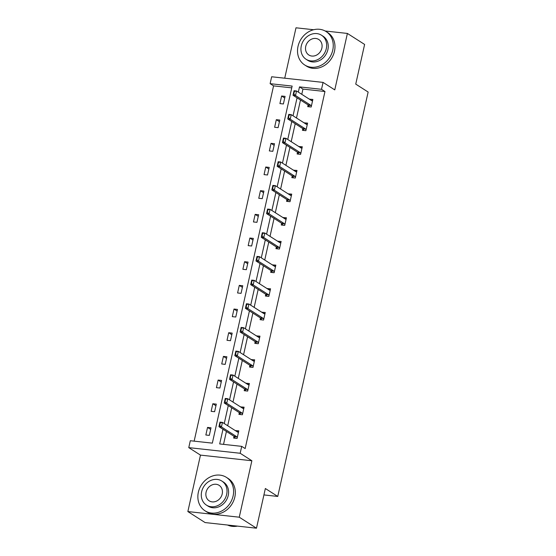 <?xml version="1.0" encoding="UTF-8"?>
<svg xmlns="http://www.w3.org/2000/svg" width="556" height="556" viewBox="0 0 556 556"><rect width="100%" height="100%" fill="white"/><g stroke="black" fill="none" stroke-linecap="round" stroke-linejoin="round"><path stroke-width="0.83" d="M323.064 82.399L334.775 89.884L347.396 33.436L364.611 44.438L355.743 84.116L368.142 92.039L277.75 496.438L265.351 488.515L256.483 528.2L205.081 522.564L187.858 511.562L239.261 517.198L251.875 460.75L240.171 453.265L188.769 447.629L190.312 440.727L212.329 443.139L292.143 86.083L270.119 83.671L271.662 76.77L323.064 82.399L321.521 89.307L299.503 86.889L298.336 92.129M256.483 528.2L239.261 517.198M347.396 33.436L325.135 30.997M313.647 29.732L295.994 27.8L284.728 78.201M251.875 460.75L200.473 455.114L187.858 511.562M200.473 455.114L188.769 447.629M291.74 87.862L273.566 85.874L194.148 441.151M273.566 85.874L270.119 83.671M263.919 494.923L277.75 496.438M302.805 128.568L302.415 130.312L305.89 130.688L307.586 123.105L304.083 122.855M292.227 175.911L291.837 177.656L295.305 178.038L297.001 170.449L293.498 170.199M281.642 223.255L281.253 224.999L284.728 225.382L286.423 217.792L282.921 217.542M271.057 270.598L270.668 272.343L274.143 272.725L275.839 265.136L272.336 264.892M260.472 317.942L260.083 319.686L263.558 320.068L265.254 312.479L261.751 312.236M249.894 365.292L249.505 367.029L252.973 367.412L254.669 359.822L251.166 359.579M239.309 412.635L238.92 414.373L242.395 414.755L244.091 407.173L240.588 406.922M222.977 429.253L219.69 443.945L241.714 446.364L245.154 448.56L324.968 91.504L302.95 89.092L301.776 94.332M300.497 100.038L296.487 118.004M295.208 123.71L291.191 141.676M289.919 147.382L285.902 165.347M284.623 171.06L280.613 189.019M279.334 194.732L275.317 212.691M274.045 218.404L270.028 236.363M268.75 242.075L264.739 260.034M263.461 265.747L259.443 283.706M258.172 289.419L254.155 307.378M252.876 313.091L248.866 331.049M247.587 336.762L243.57 354.721M242.298 360.434L238.281 378.393M237.002 384.106L232.992 402.071M231.713 407.777L227.696 425.743M226.424 431.449L223.533 444.369M234.02 436.307L233.631 438.052L237.099 438.427L238.795 430.844L235.292 430.594M244.598 388.964L244.209 390.701L247.684 391.083L249.38 383.494L245.877 383.251M255.183 341.613L254.794 343.358L258.269 343.74L259.965 336.151L256.462 335.907M265.768 294.27L265.379 296.014L268.854 296.397L270.55 288.807L267.04 288.564M276.353 246.927L275.957 248.671L279.432 249.053L281.127 241.464L277.625 241.221M286.931 199.583L286.542 201.328L290.017 201.71L291.712 194.12L288.21 193.87M297.516 152.24L297.126 153.984L300.601 154.359L302.297 146.777L298.794 146.527M308.1 104.896L307.711 106.641L311.179 107.016L312.875 99.434L309.372 99.183M241.714 446.364L240.171 453.265M324.968 91.504L321.521 89.307M297.057 97.842L293.04 115.801M291.768 121.514L287.751 139.473M286.472 145.185L282.462 163.144M281.183 168.857L277.166 186.816M275.894 192.529L271.877 210.488M270.598 216.201L266.588 234.159M265.309 239.872L261.292 257.831M260.02 263.544L256.003 281.51M254.724 287.216L250.714 305.181M249.435 310.887L245.418 328.853M244.14 334.559L240.129 352.525M238.851 358.231L234.834 376.197M233.562 381.909L229.545 399.868M228.266 405.581L224.256 423.54M285.089 96.383L283.393 103.972L279.925 103.59L281.621 96.007L285.089 96.383M279.8 120.054L278.104 127.644L274.629 127.261L276.325 119.679L279.8 120.054M274.511 143.733L272.815 151.315L269.34 150.933L271.036 143.351L274.511 143.733M269.215 167.405L267.519 174.987L264.051 174.612L265.747 167.022L269.215 167.405M263.926 191.076L262.23 198.659L258.755 198.284L260.451 190.694L263.926 191.076M258.637 214.748L256.941 222.33L253.466 221.955L255.162 214.366L258.637 214.748M253.341 238.42L251.646 246.009L248.178 245.627L249.873 238.037L253.341 238.42M248.052 262.091L246.357 269.681L242.882 269.299L244.577 261.709L248.052 262.091M242.763 285.763L241.068 293.353L237.593 292.97L239.288 285.381L242.763 285.763M237.468 309.435L235.772 317.024L232.304 316.642L234 309.053L237.468 309.435M232.179 333.107L230.483 340.696L227.008 340.314L228.704 332.724L232.179 333.107M226.89 356.778L225.194 364.368L221.719 363.985L223.415 356.396L226.89 356.778M221.594 380.45L219.898 388.039L216.423 387.657L218.126 380.068L221.594 380.45M216.305 404.122L214.609 411.711L211.134 411.329L212.83 403.746L216.305 404.122M211.016 427.793L209.32 435.383L205.845 435L207.541 427.418L211.016 427.793M302.95 89.092L299.503 86.889M238.58 431.831L237.238 431.685L235.327 430.462M210.655 429.406L207.541 427.418M243.869 408.16L242.534 408.014L240.616 406.79M215.943 405.734L212.83 403.746M249.157 384.488L247.823 384.342L245.905 383.119M221.239 382.062L218.126 380.068M254.453 360.816L253.112 360.67L251.201 359.447M226.528 358.391L223.415 356.396M259.742 337.144L258.408 336.999L256.49 335.775M231.817 334.719L228.704 332.724M265.031 313.473L263.697 313.327L261.779 312.097M237.113 311.047L234 309.053M270.327 289.801L268.986 289.648L267.075 288.425M242.402 287.369L239.288 285.381M275.616 266.122L274.282 265.976L272.364 264.753M247.691 263.697L244.577 261.709M280.905 242.451L279.571 242.305L277.652 241.082M252.987 240.025L249.873 238.037M286.201 218.779L284.86 218.633L282.948 217.41M258.276 216.353L255.162 214.366M291.49 195.107L290.156 194.961L288.237 193.738M263.565 192.682L260.451 190.694M296.779 171.436L295.445 171.29L293.533 170.066M268.861 169.01L265.747 167.022M302.075 147.764L300.733 147.618L298.822 146.395M274.15 145.338L271.036 143.351M307.364 124.092L306.029 123.946L304.111 122.723M279.439 121.667L276.325 119.679M312.653 100.421L311.318 100.275L309.407 99.051M284.735 97.995L281.621 96.007M237.287 437.621L236.786 436.835A1.585 0.751 96.3 0 0 236.599 436.627L221.441 426.945L218.946 426.674L219.961 422.122L222.463 422.393L237.614 432.075A1.585 0.751 96.3 0 0 237.78 432.137A1.585 0.751 96.3 0 0 237.836 432.137L238.517 432.102M219.759 425.125L220.266 422.845L219.849 422.803L219.342 425.076L221.441 426.945L222.463 422.393L220.266 422.845M235.348 438.239L234.291 436.557A1.585 0.751 96.3 0 0 234.097 436.356L218.946 426.674L219.342 425.076M219.961 422.122L219.849 422.803M227.529 525.024A19.842 17.007 -57.4 0 0 237.405 526.108M198.367 492.185A19.842 17.007 -57.4 0 0 205.046 510.811A19.842 17.007 -57.4 0 0 233.096 495.994A19.842 17.007 -57.4 0 0 226.417 477.375A19.842 17.007 -57.4 0 0 198.367 492.185M205.046 510.811L206.769 511.909A19.842 17.007 -57.4 0 0 234.82 497.092A19.842 17.007 -57.4 0 0 228.141 478.473L226.417 477.375M221.844 481.044L223.422 482.052A14.289 12.246 122.6 0 1 228.238 495.459A14.289 12.246 122.6 0 1 208.041 506.127L206.457 505.119A14.289 12.246 -57.4 0 0 226.653 494.451A14.289 12.246 -57.4 0 0 221.844 481.044A14.289 12.246 -57.4 0 0 201.647 491.706A14.289 12.246 -57.4 0 0 206.457 505.119M222.205 493.964A9.209 7.895 -57.4 0 0 219.106 485.318A9.209 7.895 -57.4 0 0 206.088 492.199A9.209 7.895 -57.4 0 0 209.188 500.838A9.209 7.895 -57.4 0 0 222.205 493.964M298.023 46.363A19.842 17.007 -57.4 0 0 304.702 64.983A19.842 17.007 -57.4 0 0 332.752 50.165A19.842 17.007 -57.4 0 0 326.073 31.546A19.842 17.007 -57.4 0 0 298.023 46.363M304.702 64.983L306.425 66.088A19.842 17.007 -57.4 0 0 334.476 51.27A19.842 17.007 -57.4 0 0 327.79 32.644L326.073 31.546M321.493 35.216L323.078 36.223A14.289 12.246 122.6 0 1 327.887 49.637A14.289 12.246 122.6 0 1 307.697 60.305L306.113 59.29A14.289 12.246 -57.4 0 0 326.302 48.622A14.289 12.246 -57.4 0 0 321.493 35.216A14.289 12.246 -57.4 0 0 301.296 45.884A14.289 12.246 -57.4 0 0 306.113 59.29M321.861 48.136A9.209 7.895 -57.4 0 0 318.762 39.497A9.209 7.895 -57.4 0 0 305.744 46.37A9.209 7.895 -57.4 0 0 308.844 55.009A9.209 7.895 -57.4 0 0 321.861 48.136M242.576 413.949L242.082 413.164A1.585 0.751 96.3 0 0 241.888 412.955L226.737 403.274L224.235 403.003L225.25 398.45L227.751 398.721L242.902 408.403A1.585 0.751 96.3 0 0 243.069 408.465A1.585 0.751 96.3 0 0 243.132 408.465L243.806 408.431M225.055 401.453L225.562 399.173L225.145 399.125L224.638 401.404L226.737 403.274L227.751 398.721L225.562 399.173M240.637 414.567L239.58 412.886A1.585 0.751 96.3 0 0 239.386 412.684L224.235 403.003L224.638 401.404M225.25 398.45L225.145 399.125M247.865 390.27L247.371 389.492A1.585 0.751 96.3 0 0 247.177 389.283L232.026 379.602L229.524 379.331L230.545 374.779L233.047 375.05L248.198 384.731A1.585 0.751 96.3 0 0 248.365 384.794A1.585 0.751 96.3 0 0 248.421 384.794L249.102 384.759M230.344 377.774L230.851 375.502L230.434 375.453L229.927 377.732L232.026 379.602L233.047 375.05L230.851 375.502M245.926 390.889L244.869 389.214A1.585 0.751 96.3 0 0 244.682 389.012L229.524 379.331L229.927 377.732M230.545 374.779L230.434 375.453M253.161 366.599L252.667 365.82A1.585 0.751 96.3 0 0 252.473 365.612L237.315 355.93L234.82 355.652L235.834 351.1L238.336 351.378L253.487 361.059A1.585 0.751 96.3 0 0 253.654 361.122A1.585 0.751 96.3 0 0 253.717 361.122L254.391 361.087M235.633 354.102L236.14 351.83L235.73 351.781L235.216 354.061L237.315 355.93L238.336 351.378L236.14 351.83M251.222 367.217L250.165 365.542A1.585 0.751 96.3 0 0 249.971 365.341L234.82 355.652L235.216 354.061M235.834 351.1L235.73 351.781M258.45 342.927L257.956 342.148A1.585 0.751 96.3 0 0 257.762 341.94L242.611 332.259L240.109 331.981L241.123 327.428L243.625 327.706L258.783 337.388A1.585 0.751 96.3 0 0 258.943 337.45A1.585 0.751 96.3 0 0 259.006 337.45L259.68 337.416M240.929 330.431L241.436 328.158L241.019 328.109L240.512 330.389L242.611 332.259L243.625 327.706L241.436 328.158M256.511 343.545L255.454 341.87A1.585 0.751 96.3 0 0 255.26 341.669L240.109 331.981L240.512 330.389M241.123 327.428L241.019 328.109M263.739 319.255L263.245 318.47A1.585 0.751 96.3 0 0 263.051 318.268L247.9 308.587L245.398 308.309L246.419 303.757L248.921 304.035L264.072 313.716A1.585 0.751 96.3 0 0 264.239 313.779A1.585 0.751 96.3 0 0 264.295 313.779L264.976 313.744M246.218 306.759L246.725 304.486L246.308 304.438L245.801 306.717L247.9 308.587L248.921 304.035L246.725 304.486M261.8 319.874L260.743 318.199A1.585 0.751 96.3 0 0 260.555 317.997L245.398 308.309L245.801 306.717M246.419 303.757L246.308 304.438M269.034 295.584L268.541 294.798A1.585 0.751 96.3 0 0 268.346 294.597L253.188 284.915L250.693 284.637L251.708 280.085L254.21 280.363L269.361 290.044A1.585 0.751 96.3 0 0 269.528 290.107A1.585 0.751 96.3 0 0 269.59 290.107L270.265 290.072M251.507 283.087L252.021 280.815L251.604 280.766L251.09 283.046L253.188 284.915L254.21 280.363L252.021 280.815M267.095 296.202L266.039 294.527A1.585 0.751 96.3 0 0 265.844 294.319L250.693 284.637L251.09 283.046M251.708 280.085L251.604 280.766M274.323 271.912L273.83 271.126A1.585 0.751 96.3 0 0 273.635 270.925L258.484 261.244L255.982 260.966L256.997 256.413L259.499 256.691L274.657 266.373A1.585 0.751 96.3 0 0 274.824 266.435A1.585 0.751 96.3 0 0 274.879 266.435L275.554 266.4M256.803 259.416L257.31 257.143L256.893 257.094L256.385 259.374L258.484 261.244L259.499 256.691L257.31 257.143M272.384 272.53L271.328 270.855A1.585 0.751 96.3 0 0 271.133 270.647L255.982 260.966L256.385 259.374M256.997 256.413L256.893 257.094M279.612 248.24L279.119 247.455A1.585 0.751 96.3 0 0 278.931 247.253L263.773 237.572L261.271 237.294L262.293 232.742L264.795 233.02L279.946 242.701A1.585 0.751 96.3 0 0 280.113 242.757A1.585 0.751 96.3 0 0 280.168 242.763L280.849 242.729M262.091 235.744L262.599 233.471L262.182 233.423L261.674 235.695L263.773 237.572L264.795 233.02L262.599 233.471M277.673 248.859L276.617 247.184A1.585 0.751 96.3 0 0 276.429 246.975L261.271 237.294L261.674 235.695M262.293 232.742L262.182 233.423M284.908 224.568L284.415 223.783A1.585 0.751 96.3 0 0 284.22 223.581L269.069 213.893L266.567 213.622L267.582 209.07L270.084 209.341L285.235 219.029A1.585 0.751 96.3 0 0 285.402 219.085A1.585 0.751 96.3 0 0 285.464 219.092L286.138 219.05M267.38 212.072L267.895 209.793L267.478 209.751L266.963 212.024L269.069 213.893L270.084 209.341L267.895 209.793M282.969 225.187L281.913 223.512A1.585 0.751 96.3 0 0 281.718 223.303L266.567 213.622L266.963 212.024M267.582 209.07L267.478 209.751M290.197 200.897L289.704 200.111A1.585 0.751 96.3 0 0 289.509 199.91L274.358 190.221L271.856 189.95L272.871 185.398L275.373 185.669L290.531 195.358A1.585 0.751 96.3 0 0 290.698 195.413A1.585 0.751 96.3 0 0 290.753 195.42L291.427 195.378M272.676 188.401L273.184 186.121L272.767 186.079L272.259 188.352L274.358 190.221L275.373 185.669L273.184 186.121M288.258 201.515L287.202 199.84A1.585 0.751 96.3 0 0 287.007 199.632L271.856 189.95L272.259 188.352M272.871 185.398L272.767 186.079M295.486 177.225L294.993 176.44A1.585 0.751 96.3 0 0 294.805 176.238L279.647 166.55L277.145 166.279L278.167 161.726L280.669 161.998L295.82 171.686A1.585 0.751 96.3 0 0 295.987 171.741A1.585 0.751 96.3 0 0 296.042 171.741L296.723 171.707M277.965 164.729L278.473 162.449L278.056 162.408L277.548 164.68L279.647 166.55L280.669 161.998L278.473 162.449M293.547 177.844L292.491 176.169A1.585 0.751 96.3 0 0 292.303 175.96L277.145 166.279L277.548 164.68M278.167 161.726L278.056 162.408M300.782 153.553L300.289 152.768A1.585 0.751 96.3 0 0 300.094 152.559L284.943 142.878L282.441 142.607L283.456 138.055L285.958 138.326L301.109 148.007A1.585 0.751 96.3 0 0 301.276 148.07A1.585 0.751 96.3 0 0 301.338 148.07L302.012 148.035M283.254 141.057L283.768 138.778L283.351 138.736L282.837 141.009L284.943 142.878L285.958 138.326L283.768 138.778M298.843 154.172L297.787 152.497A1.585 0.751 96.3 0 0 297.592 152.288L282.441 142.607L282.837 141.009M283.456 138.055L283.351 138.736M306.071 129.882L305.578 129.096A1.585 0.751 96.3 0 0 305.383 128.888L290.232 119.206L287.73 118.935L288.752 114.383L291.247 114.654L306.405 124.335A1.585 0.751 96.3 0 0 306.571 124.398A1.585 0.751 96.3 0 0 306.627 124.398L307.301 124.363M288.55 117.385L289.057 115.106L288.64 115.064L288.133 117.337L290.232 119.206L291.247 114.654L289.057 115.106M304.132 130.5L303.076 128.818A1.585 0.751 96.3 0 0 302.881 128.617L287.73 118.935L288.133 117.337M288.752 114.383L288.64 115.064M311.36 106.21L310.867 105.425A1.585 0.751 96.3 0 0 310.679 105.216L295.521 95.535L293.019 95.264L294.041 90.711L296.543 90.982L311.694 100.664A1.585 0.751 96.3 0 0 311.86 100.726A1.585 0.751 96.3 0 0 311.916 100.726L312.597 100.692M293.839 93.714L294.346 91.434L293.929 91.392L293.422 93.665L295.521 95.535L296.543 90.982L294.346 91.434M309.421 106.828L308.371 105.147A1.585 0.751 96.3 0 0 308.177 104.945L293.019 95.264L293.422 93.665M294.041 90.711L293.929 91.392M236.599 436.627L234.097 436.356M236.786 436.835L234.291 436.557M241.888 412.955L239.386 412.684M242.082 413.164L239.58 412.886M247.177 389.283L244.682 389.012M247.371 389.492L244.869 389.214M252.473 365.612L249.971 365.341M252.667 365.82L250.165 365.542M257.762 341.94L255.26 341.669M257.956 342.148L255.454 341.87M263.051 318.268L260.555 317.997M263.245 318.47L260.743 318.199M268.346 294.597L265.844 294.319M268.541 294.798L266.039 294.527M273.635 270.925L271.133 270.647M273.83 271.126L271.328 270.855M278.931 247.253L276.429 246.975M279.119 247.455L276.617 247.184M284.22 223.581L281.718 223.303M284.415 223.783L281.913 223.512M289.509 199.91L287.007 199.632M289.704 200.111L287.202 199.84M294.805 176.238L292.303 175.96M294.993 176.44L292.491 176.169M300.094 152.559L297.592 152.288M300.289 152.768L297.787 152.497M305.383 128.888L302.881 128.617M305.578 129.096L303.076 128.818M310.679 105.216L308.177 104.945M310.867 105.425L308.371 105.147"/></g></svg>
